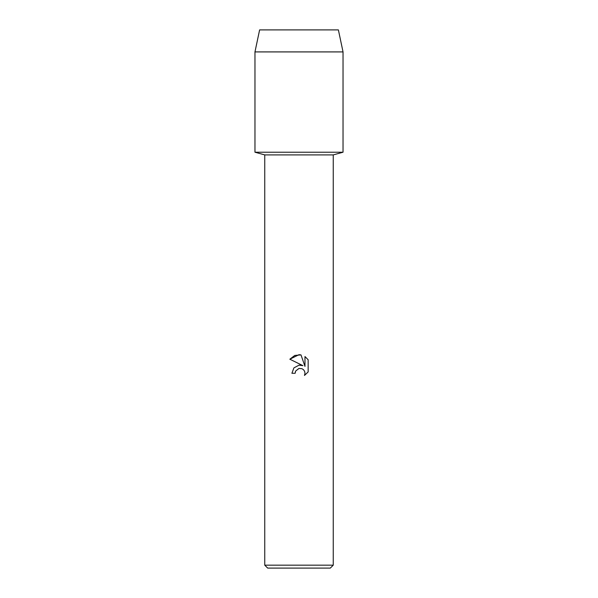 <?xml version="1.0" encoding="UTF-8"?>
<svg xmlns="http://www.w3.org/2000/svg" width="598" height="598" viewBox="0 0 598 598"><rect width="100%" height="100%" fill="white"/><g stroke="black" fill="none" stroke-linecap="round" stroke-linejoin="round"><path stroke-width="0.9" d="M338.386 29.9L259.614 29.9L338.386 29.9L343.035 51.914L343.035 152.221L299 152.221L343.035 152.221L333.25 154.904L333.25 565.162L264.75 565.162L267.687 568.1L330.313 568.1L333.25 565.162M264.75 565.162L264.75 154.904L333.25 154.904M299 368.443L295.666 371.044L295.15 373.279L291.906 373.279L293.917 367.875L299 365.176L302.924 365.655L289.843 359.204L299 354.689L300.988 354.898L304.98 366.41L304.98 356.55L308.157 359.764L308.157 371.919L304.479 375.447L304.995 373.249L304.621 371.358L303.552 369.766L301.96 368.697L299 368.443L301.96 368.697L303.552 369.766L304.621 371.358L304.995 373.249L304.479 375.447L308.157 371.919M295.15 373.279L295.479 371.47M302.924 365.655L299.703 365.116M299 365.176L293.917 367.875L291.906 373.279M295.666 371.044L298.948 368.45M308.157 359.764L304.98 356.55M300.988 354.898L294.769 355.444L289.843 359.204M259.614 29.9L254.965 51.914L254.965 152.221L299 152.221L254.965 152.221L264.75 154.904M254.965 51.914L343.035 51.914"/></g></svg>
